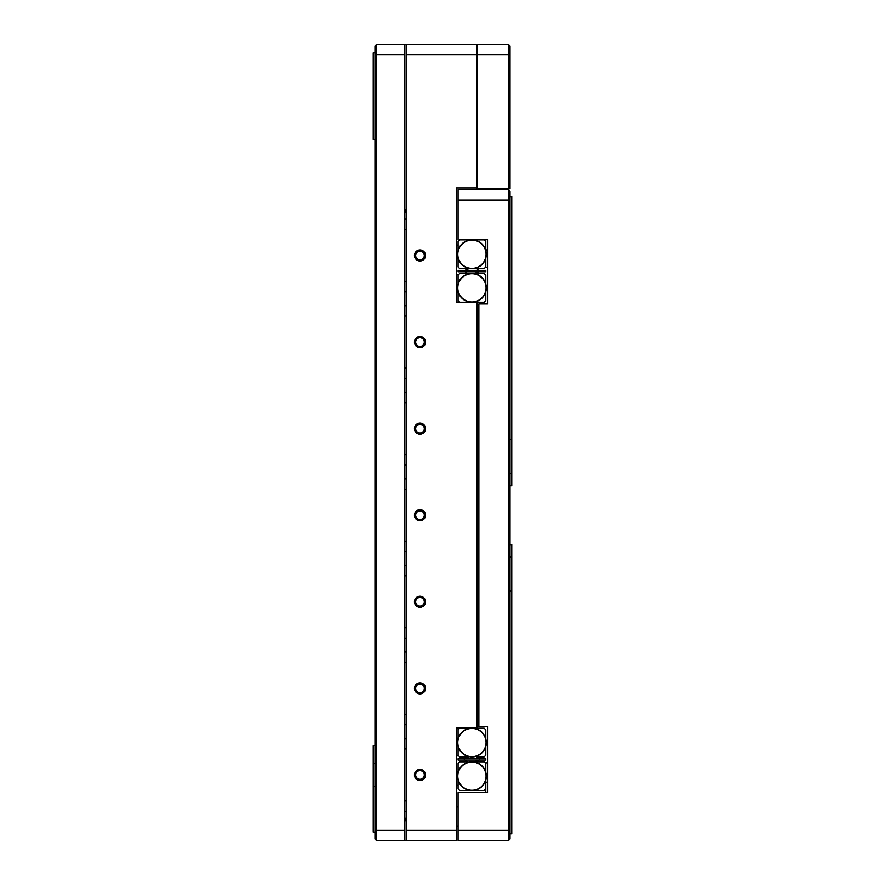 <?xml version="1.0" encoding="UTF-8"?>
<svg xmlns="http://www.w3.org/2000/svg" width="885" height="885" viewBox="0 0 885 885"><rect width="100%" height="100%" fill="white"/><g stroke="black" fill="none" stroke-linecap="round" stroke-linejoin="round"><path stroke-width="1.33" d="M406.138 821.147A22.512 22.512 0 0 1 405.872 820.948L406.138 818.238M406.138 820.948L405.618 818.238L405.872 820.948M405.872 209.491L405.618 212.212M486.053 742.57A14.127 14.127 0 0 0 471.937 728.455A14.127 14.127 0 0 0 457.81 742.57A14.127 14.127 0 0 0 471.937 756.697A14.127 14.127 0 0 0 486.053 742.57M459.746 728.2L458.087 729.859L458.087 728.2L484.128 728.2L485.788 729.859L485.788 738.743A14.37 14.37 0 0 1 476.241 756.288L476.904 756.94L484.128 756.94L485.788 755.281L485.788 746.398M476.241 756.288A14.37 14.37 0 0 1 458.087 738.743A14.37 14.37 0 0 1 486.308 742.57M458.087 738.743L458.087 729.859M467.7 756.31L467.059 756.94L459.746 756.94L458.087 755.281L458.087 746.398M465.322 758.677L467.014 756.94M464.315 760.06L464.315 758.677L458.087 758.677L458.087 760.06L479.559 760.06L479.559 758.677L485.788 758.677L485.788 760.06L479.559 760.06M464.315 758.677L479.559 758.677M471.782 760.06L473.475 760.06L471.782 760.06M478.553 760.06L476.86 761.797M478.553 758.677L476.207 756.299M467.667 762.439L465.322 760.104M466.749 758.677L468.829 756.609M477.126 760.06L475.046 762.129M457.81 776.167A14.127 14.127 0 0 0 471.937 790.283A14.127 14.127 0 0 0 486.053 776.167A14.127 14.127 0 0 0 471.937 762.04A14.127 14.127 0 0 0 457.81 776.167M458.087 779.995L458.087 788.878L459.746 790.537L471.937 790.537A14.37 14.37 0 0 1 467.623 762.45A14.37 14.37 0 0 1 485.788 779.995A14.37 14.37 0 0 1 471.937 790.537L484.128 790.537L485.788 788.878L485.788 792.263L458.087 792.617L487.524 792.617L487.524 726.474L478.862 726.474L478.862 303.975L487.524 303.975L487.524 239.57L459.813 239.912M485.788 779.995L485.788 788.878M458.087 772.339L458.087 763.456L459.746 761.797L466.97 761.797L467.623 762.45M476.174 762.428L476.805 761.797L484.128 761.797L485.788 763.456L485.788 772.339M457.81 287.879A14.127 14.127 0 0 0 471.937 301.995A14.127 14.127 0 0 0 486.053 287.879A14.127 14.127 0 0 0 471.937 273.753A14.127 14.127 0 0 0 457.81 287.879M485.788 300.513L485.788 291.707A14.37 14.37 0 0 1 471.937 302.25L484.128 302.25L485.788 300.579L485.788 291.707A14.37 14.37 0 0 0 485.788 284.052L485.788 275.169L484.128 273.498L476.904 273.498L476.241 274.162A14.37 14.37 0 0 1 486.308 287.879M458.087 291.707L458.087 300.579L459.746 302.25L471.937 302.25A14.37 14.37 0 0 1 467.7 274.14L467.059 273.498L459.746 273.498L458.087 275.169L458.087 284.052M467.7 274.14A14.37 14.37 0 0 1 476.241 274.162M465.322 270.345L467.667 268.011M478.553 271.817L476.207 274.151M476.86 268.653L478.508 270.39M477.126 271.772L475.046 273.841M472.092 270.39L470.4 270.39L472.092 270.39M467.014 273.498L465.366 271.772L467.014 273.498M466.749 270.39L468.829 268.31M464.315 271.772L464.315 270.39L458.087 270.39L458.087 271.772L479.559 271.772L479.559 270.39L485.788 270.39L485.788 271.772L479.559 271.772M479.559 270.39L464.315 270.39M486.053 254.283A14.127 14.127 0 0 0 471.937 240.167A14.127 14.127 0 0 0 457.81 254.283A14.127 14.127 0 0 0 471.937 268.409A14.127 14.127 0 0 0 486.053 254.283M485.788 250.455L485.788 241.572L484.128 239.912L459.746 239.912L458.087 241.572L458.087 250.455A14.37 14.37 0 0 1 486.308 254.283A14.37 14.37 0 0 1 476.174 268.022L476.805 268.653L484.128 268.653L485.788 266.993L485.788 258.11M459.746 268.653L466.97 268.653L467.623 267.989A14.37 14.37 0 0 1 458.087 258.11L458.087 266.993L459.746 268.653M476.174 268.022A14.37 14.37 0 0 1 467.623 267.989M458.087 258.11A14.37 14.37 0 0 1 458.087 250.455M374.974 52.912L373.238 52.912L373.238 139.487L374.974 139.487M406.138 627.775L404.412 627.775M510.026 54.638L508.3 54.638L508.3 44.25L477.126 44.25L477.126 188.837L510.026 188.837L510.026 45.987L508.3 44.25L404.412 44.25L404.412 840.75L376.7 840.75L374.974 839.013L374.974 45.987L376.7 44.25L404.412 44.25M406.138 229.525L404.412 229.525M406.138 281.463L404.412 281.463M406.138 316.1L404.412 316.1M406.138 368.049L404.412 368.049M406.138 402.675L404.412 402.675M406.138 454.624L404.412 454.624M406.138 489.25L404.412 489.25M406.138 541.2L404.412 541.2M406.138 575.825L404.412 575.825M406.138 714.35L404.412 714.35M406.138 662.4L404.412 662.4M406.138 800.925L404.412 800.925M406.138 748.975L404.412 748.975M374.974 786.311L373.238 786.311L373.238 832.088L374.974 832.088M374.974 763.589L373.238 763.589L373.238 745.513L374.974 745.513M373.238 763.589L373.238 786.311M477.126 728.2L477.126 302.593L456.35 302.593L456.35 187.963L477.126 187.963L477.126 54.638L406.138 54.638L406.138 830.362L456.35 830.362L456.35 840.75L404.412 840.75M376.7 44.25L376.7 840.75L374.974 839.013M456.35 755.901L458.087 755.901L458.087 755.281M477.126 727.857L456.35 727.857L456.35 830.362M456.35 274.538L458.087 274.538L458.087 275.169M458.087 300.579L458.087 302.25L459.746 302.25M406.138 54.638L406.138 44.25M419.988 769.408A5.542 5.542 0 0 0 414.445 774.95A5.542 5.542 0 0 0 419.988 780.493A5.542 5.542 0 0 0 425.53 774.95A5.542 5.542 0 0 0 419.988 769.408M419.988 779.276A4.325 4.325 0 0 0 424.324 774.95A4.325 4.325 0 0 0 419.988 770.625A4.325 4.325 0 0 0 415.662 774.95A4.325 4.325 0 0 0 419.988 779.276M419.988 682.833A5.542 5.542 0 0 0 414.445 688.375A5.542 5.542 0 0 0 419.988 693.917A5.542 5.542 0 0 0 425.53 688.375A5.542 5.542 0 0 0 419.988 682.833M419.988 692.701A4.325 4.325 0 0 0 424.324 688.375A4.325 4.325 0 0 0 419.988 684.05A4.325 4.325 0 0 0 415.662 688.375A4.325 4.325 0 0 0 419.988 692.701M419.988 596.258A5.542 5.542 0 0 0 414.445 601.8A5.542 5.542 0 0 0 419.988 607.342A5.542 5.542 0 0 0 425.53 601.8A5.542 5.542 0 0 0 419.988 596.258M419.988 606.125A4.325 4.325 0 0 0 424.324 601.8A4.325 4.325 0 0 0 419.988 597.475A4.325 4.325 0 0 0 415.662 601.8A4.325 4.325 0 0 0 419.988 606.125M419.988 509.683A5.542 5.542 0 0 0 414.445 515.225A5.542 5.542 0 0 0 419.988 520.767A5.542 5.542 0 0 0 425.53 515.225A5.542 5.542 0 0 0 419.988 509.683M419.988 519.55A4.325 4.325 0 0 0 424.324 515.225A4.325 4.325 0 0 0 419.988 510.899A4.325 4.325 0 0 0 415.662 515.225A4.325 4.325 0 0 0 419.988 519.55M419.988 423.107A5.542 5.542 0 0 0 414.445 428.65A5.542 5.542 0 0 0 419.988 434.192A5.542 5.542 0 0 0 425.53 428.65A5.542 5.542 0 0 0 419.988 423.107M419.988 432.975A4.325 4.325 0 0 0 424.324 428.65A4.325 4.325 0 0 0 419.988 424.324A4.325 4.325 0 0 0 415.662 428.65A4.325 4.325 0 0 0 419.988 432.975M419.988 336.532A5.542 5.542 0 0 0 414.445 342.075A5.542 5.542 0 0 0 419.988 347.617A5.542 5.542 0 0 0 425.53 342.075A5.542 5.542 0 0 0 419.988 336.532M419.988 346.4A4.325 4.325 0 0 0 424.324 342.075A4.325 4.325 0 0 0 419.988 337.738A4.325 4.325 0 0 0 415.662 342.075A4.325 4.325 0 0 0 419.988 346.4M419.988 259.825A4.325 4.325 0 0 0 424.324 255.5A4.325 4.325 0 0 0 419.988 251.163A4.325 4.325 0 0 0 415.662 255.5A4.325 4.325 0 0 0 419.988 259.825M419.988 249.957A5.542 5.542 0 0 0 414.445 255.5A5.542 5.542 0 0 0 419.988 261.042A5.542 5.542 0 0 0 425.53 255.5A5.542 5.542 0 0 0 419.988 249.957M456.35 189.7L456.35 187.963L456.35 189.7M406.138 840.75L406.138 830.362M487.524 267.613L485.788 267.613L485.788 266.993M485.788 239.912L485.788 241.572M458.087 792.617L458.087 840.75L508.3 840.75L510.026 839.013L510.026 191.425L508.3 189.7L458.087 189.7L491.33 189.7M508.3 840.75L508.3 189.7M485.788 763.456L485.788 762.837L487.524 762.837M477.48 840.75L466.395 840.75M510.026 485.81L511.762 485.81L511.762 196.625L510.026 196.625M511.762 544.64L510.026 544.64L511.762 544.64L511.762 591.103L510.026 591.103M511.762 591.103L511.762 833.825L510.026 833.825M510.026 200.087L458.087 200.087L458.087 189.7M458.087 200.087L458.087 239.57M452.888 840.75L423.45 840.75M508.3 188.837L508.3 50.91M508.3 54.638L477.126 54.638L477.126 44.25M406.138 219.137L404.412 219.137M406.138 291.862L404.412 291.862M406.138 305.712L404.412 305.712M406.138 378.437L404.412 378.437M406.138 392.287L404.412 392.287M406.138 465.012L404.412 465.012M406.138 478.862L404.412 478.862M406.138 551.587L404.412 551.587M406.138 565.438L404.412 565.438M406.138 724.738L404.412 724.738M406.138 738.588L404.412 738.588M406.138 638.162L404.412 638.162M406.138 652.013L404.412 652.013M406.138 811.313L404.412 811.313M404.412 54.638L374.974 54.638M404.412 830.362L374.974 830.362M458.087 738.245L456.35 738.245M458.087 292.205L456.35 292.205M485.788 249.957L487.524 249.957M458.087 830.362L510.026 830.362M485.788 782.229L487.524 782.229M511.762 439.347L510.026 439.347M511.762 473.486L510.026 473.486M511.762 556.953L510.026 556.953M458.087 826.037L456.35 826.037M458.087 806.987L456.35 806.987M456.35 258.962L458.087 258.962M456.35 245.112L458.087 245.112M456.35 785.338L458.087 785.338M456.35 771.488L458.087 771.488"/></g></svg>
